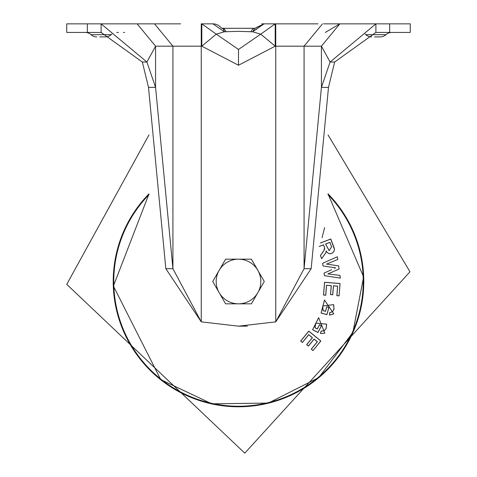 <?xml version="1.0" encoding="UTF-8"?>
<svg xmlns="http://www.w3.org/2000/svg" width="477" height="477" viewBox="0 0 477 477"><rect width="100%" height="100%" fill="white"/><g stroke="black" fill="none" stroke-linecap="round" stroke-linejoin="round"><path stroke-width="0.72" d="M256.024 27.678L264.037 23.85L254.992 28.286L222.008 28.286A10.303 4.21 100.3 0 1 224.393 31.78L212.963 23.85L201.801 23.85L216.26 34.147L201.801 46.18L238.5 65.248L275.199 46.18L260.74 34.147L238.5 49.459L216.26 34.147L224.393 31.78L238.5 31.333L252.607 31.78L260.74 34.147L275.199 23.85L261.778 23.85M223.039 28.316L226.587 28.316L223.039 28.316M253.961 28.316L249.537 28.316L253.961 28.316M316.847 23.85L306.306 23.85M369.043 23.85L410.268 23.85L410.268 32.436L375.9 32.436L375.912 23.85L340.954 23.85L369.043 23.85M318.046 23.85A6.869 6.869 0 0 0 318.04 23.85L272.123 23.85M322.488 23.85L304.076 46.18L321.42 46.186L339.833 23.85L323.531 23.85L340.954 23.85L323.531 23.85L339.833 23.85L325.314 32.436M264.037 23.85L252.607 31.78L254.992 28.286M255.618 29.991L258.069 27.91M259.363 26.754L261.11 25.287M375.9 32.442L334.651 62.028L330.09 62.028L321.42 87.369L321.42 46.186L330.09 62.028L375.912 23.85L353.582 23.85M275.754 23.85L275.754 46.18L275.199 46.18L275.199 23.85M304.076 268.706L321.42 87.369L328.498 87.369L311.159 268.706L304.076 268.706L275.754 321.862L275.754 46.18L304.076 46.18L304.076 268.706M391.76 32.436A8.586 8.586 -90 0 0 385.982 34.672L365.841 34.672A8.586 8.586 90.9 0 0 371.619 36.902A8.586 8.586 161 0 1 365.841 34.672A8.586 8.586 90 0 0 365.126 34.088M254.682 28.316A10.303 4.967 90 0 0 250.95 31.828M235.382 28.316L222.318 28.316A10.303 4.967 90 0 1 226.05 31.828M238.518 28.316L241.6 28.316M244.015 28.316L250.443 28.316M334.651 62.028L328.498 87.369M137.281 23.85L154.512 23.85L137.161 23.85L155.58 46.186L146.91 62.028L155.58 87.369L172.924 268.706L172.924 46.18L201.246 46.18L201.246 321.862L172.924 268.706L165.841 268.706L201.246 321.862L238.5 326.167L275.754 321.862L311.159 268.706M374.558 36.902L380.205 36.902A8.586 8.586 -161.4 0 0 385.982 34.672A8.586 8.586 0 0 1 380.205 36.902L376.824 36.902M375.989 36.902L375.202 36.902M221.614 28.167L220.976 27.678A10.303 10.303 0 0 0 212.963 23.85L213.249 23.856M201.801 23.85L201.801 46.18L201.246 46.18L201.246 23.85L201.801 23.85M153.469 23.85L101.082 23.85L101.1 32.442L142.349 62.028L146.91 62.028L101.088 23.85L136.046 23.85L87.345 23.85L87.345 32.436L101.452 32.448M142.349 62.028L148.502 87.369L155.58 87.369L155.58 46.186L172.924 46.18L154.512 23.85L180.634 23.85M87.345 32.436L66.732 32.436L66.732 23.85L87.345 23.85M220.797 27.463L221.143 27.851M247.384 326.143L238.5 326.167M124.682 32.436L123.418 32.436M118.445 32.436L116.799 32.442M148.502 87.369L165.841 268.706M111.874 34.088A8.586 8.586 -90 0 0 111.159 34.672L91.018 34.672A8.586 8.586 90.9 0 0 96.795 36.902A8.586 8.586 161.4 0 1 91.018 34.672A8.586 8.586 90 0 0 85.24 32.436M99.735 36.902L105.381 36.902A8.586 8.586 -161 0 0 111.159 34.672A8.586 8.586 0 0 1 105.381 36.902L100.379 36.902M148.967 193.859A125.29 125.29 0 0 0 243.079 406.702A125.29 125.29 0 0 0 328.033 193.859M328.033 193.966A125.212 125.212 0 0 1 243.079 406.631A125.212 125.212 0 0 1 148.967 193.966M320.455 242.948L330.799 238.983L334.115 247.819L334.389 249.256L334.001 251.248L332.773 252.756L330.495 253.782L329.41 253.74L327.407 252.703L326.22 251.111L325.791 252.893L321.659 258.659L320.461 255.541L323.913 250.508L324.593 247.855L323.501 244.856L319.238 246.484M324.628 227.547L322.082 237.689M337.841 277.703L333.894 277.107M331.634 276.767L324.414 275.682L324.151 273.78M335.623 267.8L334.61 268.295M323.042 265.969L322.667 263.28L323.042 265.969L335.11 267.752M337.65 258.767L337.74 259.482L326.954 263.954L337.74 259.482L337.358 256.763L322.667 263.28M327.419 264.21L326.477 264.121L326.954 263.954M328.051 264.288L338.646 265.898L327.449 264.216M340.322 277.775L340.363 278.085L338.694 277.835L340.363 278.085L339.982 275.39L327.872 273.929L339.081 269.01L338.646 265.898M336.875 270.048L336.565 270.191M332.087 272.218L331.73 272.379M339.982 275.39L340.053 275.873M313.013 350.583L311.266 349.158L317.294 341.77L314.087 339.147L308.422 346.087L306.669 344.662L312.334 337.722L308.714 334.765L302.412 342.492L300.665 341.061L308.78 331.116L320.854 340.966L313.013 350.583L320.765 340.977L308.792 331.205L300.748 341.055L302.406 342.403L308.708 334.681L312.423 337.71L306.759 344.65L308.41 346.004L314.075 339.058L317.384 341.759L311.356 349.146L313.001 350.494M320.478 333.554L321.11 331.074L324.032 330.811L326.047 328.617L326.626 324.169L315.786 323.179L315.047 327.741L317.283 328.927L319.512 324.712L321.51 325.773L317.932 332.517L312.602 329.69L318.654 317.67L324.849 333.184L320.478 333.554L324.819 333.125L318.672 317.724L312.656 329.649L317.909 332.433L321.426 325.797L319.536 324.795L317.306 329.005L314.987 327.777L315.732 323.15L326.679 324.145L326.101 328.647L324.062 330.865L321.158 331.145L320.55 333.512M329.595 315.142L329.69 312.578L332.493 311.708L334.001 309.144L333.632 304.672L322.828 305.984L323.06 310.599L325.499 311.284L326.793 306.699L328.969 307.319L326.888 314.659L321.081 313.019L324.467 299.997L333.793 313.86L329.595 315.142L333.751 313.812L324.497 300.045L321.128 312.966L326.846 314.587L328.892 307.361L326.834 306.777L325.541 311.362L323.012 310.646L322.768 305.966L333.679 304.636L334.061 309.162L332.535 311.755L329.75 312.638L329.661 315.082M339.087 295.871L336.84 295.692L337.591 286.188L333.459 285.86L332.755 294.792L330.501 294.613L331.211 285.681L326.554 285.318L325.767 295.251L323.519 295.078L324.527 282.277L340.065 283.505L339.087 295.871L339.994 283.559L324.581 282.342L323.585 295.019L325.713 295.185L326.495 285.252L331.276 285.628L330.567 294.559L332.696 294.726L333.399 285.795L337.656 286.128L336.905 295.639L339.028 295.806M329.851 242.417L325.606 244.045L329.166 250.592L331.539 246.83L329.887 242.34L331.598 246.806L329.148 250.652L325.529 244.009L329.887 242.34M322.106 237.6L324.604 227.648M334.389 249.256L330.764 239.06L320.425 243.026M334.365 249.948L334.323 249.256M334.001 251.248L334.305 249.93M333.679 251.814L333.948 251.218M332.773 252.756L333.632 251.773M332.242 253.114L332.737 252.709M330.495 253.782L332.219 253.054M329.41 253.74L330.489 253.716M327.407 252.703L329.422 253.681M326.572 251.826L327.443 252.655M326.22 251.111L326.62 251.79M326.268 251.606L326.125 250.789M325.791 252.893L326.202 251.6M324.831 254.277L325.737 252.858M321.659 258.659L324.783 254.241M320.461 255.541L321.671 258.528M322.166 253.09L320.532 255.547M323.913 250.508L322.219 253.126M324.187 249.972L323.966 250.532M324.569 248.976L324.247 249.996M324.652 248.553L324.634 248.988M324.628 248.201L324.712 248.547M324.593 247.855L324.688 248.195M324.467 247.396L324.652 247.843M323.501 244.856L324.527 247.378M319.262 246.406L323.531 244.773M331.682 269.678L324.05 273.106L324.414 275.682L338.694 277.835M219.164 292.663A22.33 22.33 0 0 1 238.5 259.172L225.609 259.172L212.718 281.502L225.609 303.831L238.5 303.831A22.33 22.33 0 0 1 219.164 292.663M257.836 292.663A22.33 22.33 0 0 1 238.5 303.831L251.391 303.831L264.282 281.502L257.836 270.334A22.33 22.33 0 0 1 257.836 292.663M257.836 270.334A22.33 22.33 0 0 0 238.5 259.172L251.391 259.172L257.836 270.334M389.655 23.85L389.655 32.436M238.5 49.459L238.5 65.248M380.205 36.902A8.586 8.586 0 0 0 385.982 34.672M105.381 36.902A8.586 8.586 0 0 0 111.159 34.672M328.033 194.05A125.153 125.153 0 0 1 243.073 406.571A125.153 125.153 0 0 1 148.967 194.05M148.973 194.64A124.741 124.741 0 0 0 243.061 406.16A124.741 124.741 0 0 0 328.027 194.64M137.167 23.85L123.418 23.85M148.973 134.913L66.756 284.346L244.779 453.15L409.993 271.789L328.027 134.908M148.967 193.99L113.389 286.075L160.725 379.609L211.818 403.816L268.354 403.083L318.797 377.551L352.867 332.427L363.611 276.922L328.033 193.99"/></g></svg>
